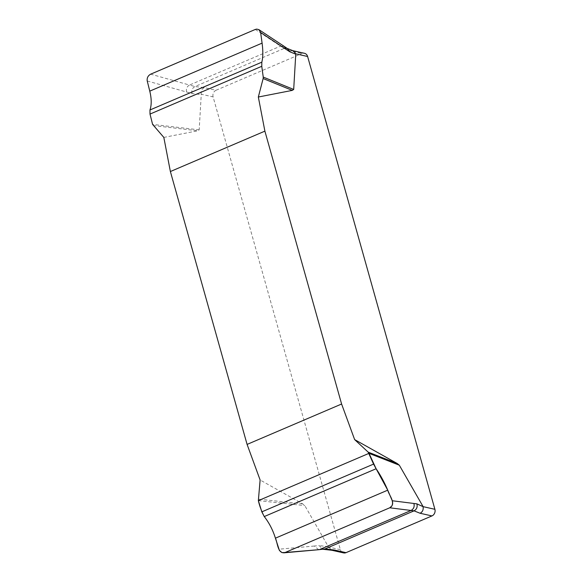 <?xml version="1.0" encoding="UTF-8"?>
<svg xmlns="http://www.w3.org/2000/svg" width="582" height="582" viewBox="0 0 582 582"><rect width="100%" height="100%" fill="white"/><g stroke="black" fill="none" stroke-linecap="round" stroke-linejoin="round"><path stroke-width="0.44" stroke-dasharray="2.91 2.18" d="M163.826 137.41L197.771 130.783L199.182 129.851L201.27 94.226L213.107 96.888L340.383 549.699A5.165 4.467 -77.3 0 0 343.547 552.9M340.383 549.699L328.546 547.036L304.801 505.591L302.64 503.852L260.118 479.997M153.182 125.545L197.771 130.783M199.182 129.851L152.586 124.373M147.239 81L192.111 93.556L201.307 94.59M186.677 92.043C185.891 88.901 186.837 86.573 189.506 85.045L150.673 74.169M255.294 29.449L280.539 46.138L284.314 46.444M213.107 96.888A5.165 4.467 -77.3 0 1 216.053 90.261L204.217 87.598L194.941 86.558L189.506 85.045L280.539 46.138L284.074 48.459L290.134 50.874L301.971 53.537A5.165 4.467 -77.3 0 1 304.459 53.297M258.35 500.644L304.801 505.591M302.64 503.852L258.19 499.116M318.674 549.699L314.287 546.04L319.176 545.61L322.777 549.255M314.287 546.04L278.843 549.219M204.217 87.598C201.728 88.973 200.746 91.178 201.27 94.226M293.197 50.809L290.134 50.874M328.546 547.036L331.784 550.252M216.053 90.261L301.971 53.537M192.111 93.556C191.325 90.414 192.271 88.078 194.941 86.558L284.074 48.459L287.137 48.393M328.379 546.644L319.176 545.61"/><path stroke-width="0.87" d="M258.866 29.624L284.322 46.451L286.279 49.47L260.634 32.527L262.089 43.133C263.137 51.02 263.049 57.363 261.827 62.165L261.769 66.304L150.011 114.072L152.586 124.373L163.826 137.41L170.381 171.537L247.088 444.415L260.118 479.997L258.35 500.644L369.003 453.342L376.11 468.75C380.475 475.123 384.36 482.267 387.743 490.168C389.096 495.304 394.232 500.484 391.933 505.831L389.751 507.788L285.129 552.507C277.774 554.486 277.745 543.348 275.424 538.175C272.827 529.933 269.102 522.731 264.25 516.561C261.667 511.651 259.696 506.34 258.35 500.644L261.82 511.862L373.579 464.094L387.743 490.168L392.246 500.746L416.872 503.852L423.056 506.638L434.892 509.301L307.616 56.498A5.165 4.467 -77.3 0 0 304.459 53.297L292.913 50.692M354.634 439.599L368.151 452.119L397.15 463.454L354.634 439.599L341.598 404.017L264.89 131.139L258.335 97.019L292.28 90.385L263.144 78.541L258.335 97.019M397.15 463.454L399.31 465.193L422.888 506.245M307.616 56.498L295.78 53.828L293.692 89.453L292.28 90.385M264.89 131.139L170.381 171.537M247.088 444.415L341.598 404.017M261.769 66.304L263.239 77.079L293.692 89.453M263.239 77.079L263.144 78.541M286.279 49.47L289.807 51.791L287.166 48.408M150.011 114.072L149.967 109.976C151.676 104.971 151.611 98.693 149.77 91.141L147.239 81C146.817 77.952 147.966 75.675 150.673 74.169L255.294 29.449L256.8 29.1L258.925 29.667L260.634 32.527M368.151 452.119L373.579 464.094M399.31 465.193L369.003 453.342M392.246 500.746C393.228 503.925 392.399 506.275 389.751 507.788L285.129 552.507L281.994 552.602L279.418 550.477L275.424 538.175C272.827 529.933 269.102 522.731 264.25 516.561L261.82 511.862M413.889 503.466C414.675 506.609 413.729 508.937 411.059 510.465L389.751 507.788M285.129 552.507L318.754 549.699L283.754 552.842M434.892 509.301A5.165 4.467 -77.3 0 1 431.946 515.928L420.109 513.266L414.042 510.851L411.059 510.465L320.027 549.372L324.916 548.95L334.192 549.99L346.028 552.653A5.165 4.467 -77.3 0 1 343.547 552.9L331.915 550.281M295.78 53.828L293.197 50.809L287.137 48.393L284.322 46.451M331.784 550.252L334.192 549.99M420.109 513.266C422.597 511.891 423.58 509.679 423.056 506.638M431.946 515.928L346.028 552.653M416.872 503.852C417.658 506.995 416.719 509.323 414.042 510.851L324.916 548.95L318.754 549.699M295.823 54.191L289.807 51.791M264.25 516.561L376.11 468.75M275.424 538.175L387.743 490.168M261.827 62.165L149.967 109.976M262.089 43.133L149.77 91.141M332.126 550.303L322.85 549.263"/></g></svg>

